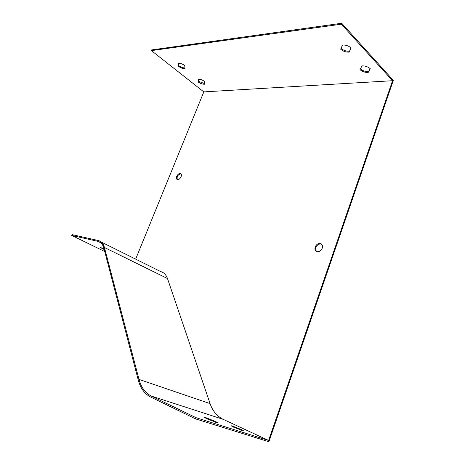 <?xml version="1.0" encoding="UTF-8"?>
<svg xmlns="http://www.w3.org/2000/svg" width="465" height="465" viewBox="0 0 465 465"><rect width="100%" height="100%" fill="white"/><g stroke="black" fill="none" stroke-linecap="round" stroke-linejoin="round"><path stroke-width="0.7" d="M359.997 69.663L361.985 65.867C365.292 65.809 368.059 66.768 370.279 68.733L368.187 72.499C364.92 72.534 362.194 71.587 359.997 69.663M198.171 81.997L198.107 79.137C200.223 79.131 202.351 79.887 204.49 81.404L204.49 84.241C202.391 84.235 200.281 83.485 198.171 81.997L198.398 79.126M392.559 80.712L341.374 24.18L151.398 50.615L203.815 91.89L392.559 80.712L268.613 440.46L223.194 419.349C217.039 416.326 212.662 411.077 210.064 403.614L167.476 278.535C166.121 274.739 163.831 272.414 160.611 271.543L101.277 242.038M178.502 66.35L178.234 63.252C180.35 63.199 182.53 63.967 184.779 65.565L184.983 68.646C182.885 68.686 180.722 67.919 178.502 66.35L178.583 63.228M340.676 49.22L342.478 45.018C345.832 44.878 348.692 45.861 351.058 47.965L349.139 52.132C345.832 52.249 343.013 51.278 340.676 49.22M104.735 251.524L71.68 235.412L97.784 241.312C100.766 242.038 102.788 244.294 103.84 248.078L138.256 380.021C140.453 388.246 144.644 393.954 150.823 397.145L195.655 418.907L268.898 441.75L393.32 80.375L341.717 23.25L151.7 49.918L151.398 50.615M104.212 249.519L100.301 247.519L103.968 248.577M71.68 235.412L72.017 234.622L98.138 240.481C101.242 241.23 103.34 243.567 104.439 247.496L139 379.399C141.145 387.403 145.231 392.948 151.253 396.041L196.096 417.71L268.613 440.46M233.134 426.998L231.076 425.725L232.558 426.085L241.771 429.736L243.898 431.049L233.134 426.998M206.541 418.674L204.606 417.43L206.326 417.843L215.9 421.645L217.905 422.929L206.541 418.674M135.664 259.139L203.815 91.89M341.374 24.18L341.717 23.25M196.096 417.71L195.655 418.907M316.473 251.472C314.648 247.828 315.886 245.282 320.187 243.834L321.524 244.148M177.339 179.6C176.613 176.7 177.758 174.776 180.78 173.829L180.995 173.881M204.49 83.572L198.45 81.323M184.936 67.977C182.867 67.89 180.815 67.117 178.793 65.664M370.169 68.622L368.187 72.499M368.489 71.645C365.304 71.691 362.607 70.779 360.392 68.901M350.999 47.907L349.139 52.132M349.459 51.255C346.181 51.377 343.373 50.418 341.037 48.383M315.171 247.02C314.491 249.879 315.386 251.46 317.862 251.768C319.879 251.548 321.338 250.362 322.245 248.194C322.913 245.375 322.042 243.794 319.629 243.457C317.583 243.637 316.101 244.823 315.171 247.02M176.7 176.38C176.084 178.217 176.375 179.304 177.566 179.653C178.996 179.635 180.17 178.665 181.094 176.746C181.705 174.927 181.426 173.84 180.246 173.486C178.816 173.492 177.63 174.456 176.7 176.38M232.558 426.085L232.366 426.626M241.771 429.736L241.556 430.34M206.326 417.843L206.1 418.465M215.9 421.645L215.661 422.296M102.538 248.031L102.236 248.758M97.784 241.312L100.771 242.794M151.253 396.041L223.194 419.349M139 379.399L210.064 403.614M104.439 247.496L167.476 278.535M180.246 173.486L180.78 173.829M319.629 243.457L320.187 243.834"/></g></svg>
